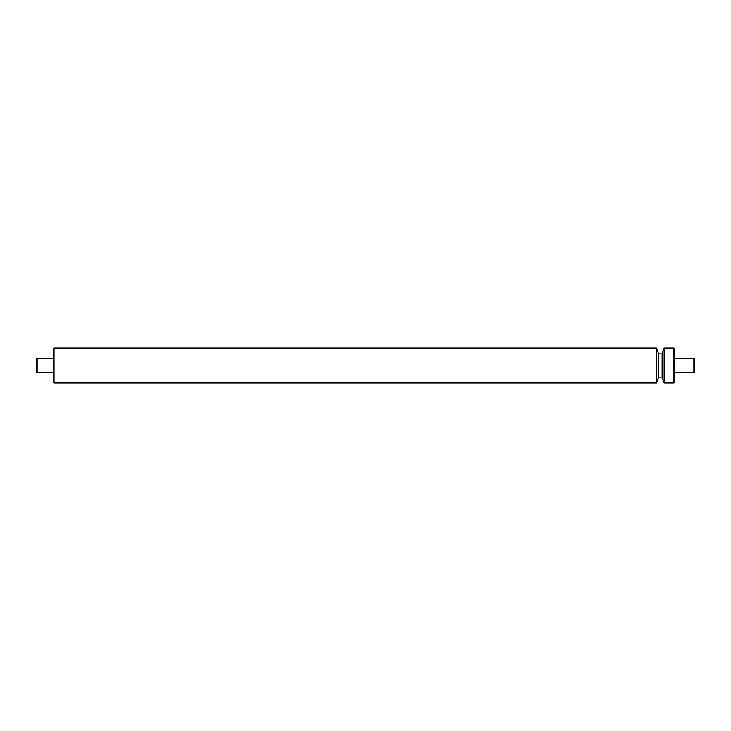 <?xml version="1.0" encoding="UTF-8"?>
<svg xmlns="http://www.w3.org/2000/svg" width="731" height="731" viewBox="0 0 731 731"><rect width="100%" height="100%" fill="white"/><g stroke="black" fill="none" stroke-linecap="round" stroke-linejoin="round"><path stroke-width="1.1" d="M36.55 372.198L36.55 358.802L37.135 358.217L37.135 372.783L36.55 372.198M53.445 372.783L37.135 372.783M53.445 382.395L53.445 348.605L54.03 348.02L54.03 382.98L53.445 382.395M658.576 377.15L658.576 353.85L662.14 353.85L662.14 377.15L658.576 377.15L656.575 382.98L54.03 382.98M656.575 382.98L656.575 348.02L54.03 348.02M662.14 377.15L664.15 382.98L664.15 348.02L662.14 353.85M673.47 382.98L673.47 348.02L674.055 348.605L674.055 382.395L673.47 382.98L664.15 382.98M693.865 372.783L693.865 358.217L694.45 358.802L694.45 372.198L693.865 372.783L674.055 372.783M53.445 358.217L37.135 358.217M658.576 353.85L656.575 348.02M673.47 348.02L664.15 348.02M693.865 358.217L674.055 358.217"/></g></svg>

